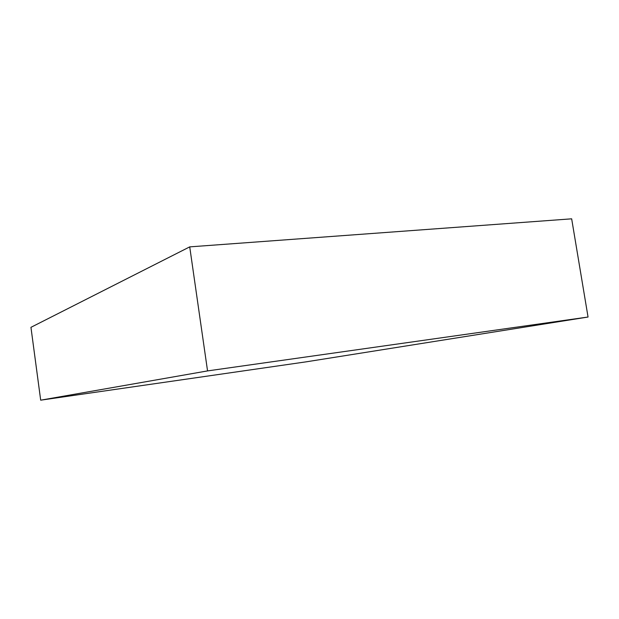 <?xml version="1.0" encoding="UTF-8"?>
<svg xmlns="http://www.w3.org/2000/svg" width="619" height="619" viewBox="0 0 619 619"><rect width="100%" height="100%" fill="white"/><g stroke="black" fill="none" stroke-linecap="round" stroke-linejoin="round"><path stroke-width="0.93" d="M207.551 370.913L588.05 317.029L306.096 361.844L40.684 400.176L207.551 370.913L189.724 246.873L571.662 218.824L588.05 317.029M189.724 246.873L30.95 327.327L40.684 400.176"/></g></svg>
